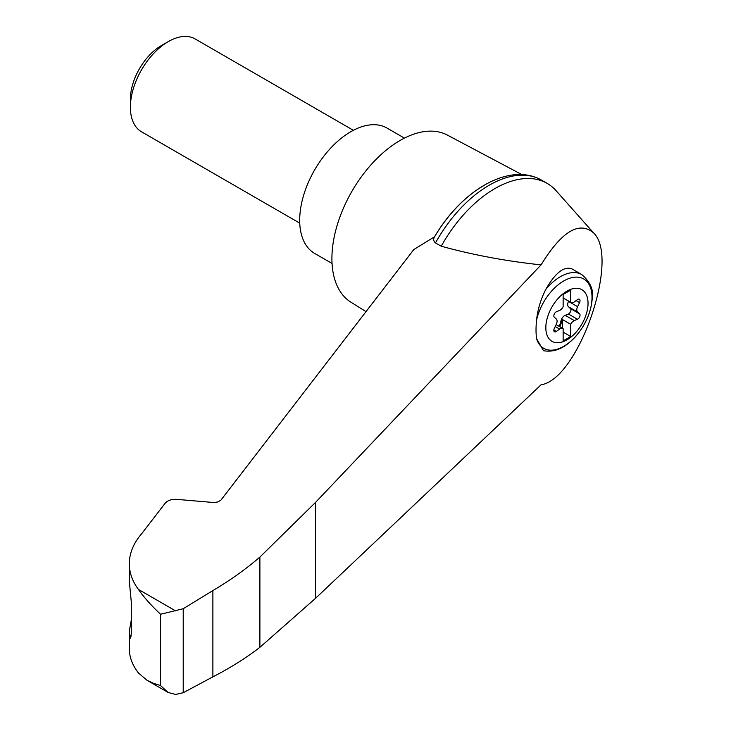 <?xml version="1.0" encoding="UTF-8"?>
<svg xmlns="http://www.w3.org/2000/svg" width="731" height="731" viewBox="0 0 731 731"><rect width="100%" height="100%" fill="white"/><g stroke="black" fill="none" stroke-linecap="round" stroke-linejoin="round"><path stroke-width="1.1" d="M541.077 384.789C578.44 379.426 620.436 257.659 593.49 232.805C579.089 220.808 561.618 231.499 541.077 264.869L315.582 502.352L259.889 557.077L259.889 647.328L315.582 598.278L541.077 384.789M593.49 232.805L556.09 190.709A104.533 60.353 120 0 0 547.181 183.399A104.533 60.353 120 0 0 441.241 246.219C473.158 255 506.437 261.214 541.077 264.869M259.889 557.077C245.963 569.102 230.302 580.268 212.885 590.566L183.225 608.731L160.573 614.25C151.344 605.624 143.961 597.346 138.424 589.424C132.393 581.3 129.35 572.757 129.305 563.765L129.305 581.099L131.288 601.869L131.288 634.252L130.429 638.117L129.305 631.328L129.305 648.662C129.35 657.059 132.393 665.173 138.424 672.986L146.986 680.259L168.075 692.431L175.614 694.45L183.225 692.723L212.885 676.86C230.302 667.887 245.963 658.046 259.889 647.328M129.305 563.765C129.387 553.084 133.618 542.941 141.978 533.338L165.188 503.193C167.691 500.397 171.547 499.118 176.765 499.364L213.79 502.526L217.865 501.95L220.881 500.187L413.792 249.563L434.589 236.743A99.955 57.712 120 0 1 483.538 185.747M566.936 339.878A29.843 17.233 -60 0 1 546.715 320.187A29.843 17.233 -60 0 1 571.002 289.248A29.843 17.233 -60 0 1 587.943 305.741A29.843 17.233 -60 0 1 566.936 339.878M559.59 310.437A5.364 3.098 120 0 0 563.144 306.673L563.144 294.492L570.719 290.116L570.719 302.296A5.364 3.098 120 0 0 571.075 302.561A5.364 3.098 120 0 0 574.283 301.949L577.453 299.609A3.216 1.855 120 0 1 579.372 299.244A3.216 1.855 120 0 1 579.555 302.607L577.591 306.664A5.364 3.098 120 0 0 577.591 312.046L579.555 313.827A3.216 1.855 120 0 1 579.738 316.651A3.216 1.855 120 0 1 577.453 319.255L574.283 320.58A5.364 3.098 120 0 0 570.719 324.336L570.719 336.516L563.144 340.893L563.144 328.712A5.364 3.098 120 0 0 562.788 328.447A5.364 3.098 120 0 0 559.59 329.06L556.419 331.399A3.216 1.855 120 0 1 554.491 331.773A3.216 1.855 120 0 1 554.308 328.402L556.273 324.354A5.364 3.098 120 0 0 556.273 318.972L554.308 317.19A3.216 1.855 120 0 1 554.135 314.367A3.216 1.855 120 0 1 556.419 311.753L559.59 310.437M563.144 297.919L570.719 302.296M581.803 274.573C590.429 282.166 593.892 290.234 592.192 298.769C591.187 311.433 586.244 323.358 577.344 334.515C566.443 347.399 555.158 352.799 543.489 350.716L536.6 338.681A57.822 23.602 -71.6 0 1 536.6 319.922C537.714 309.414 540.766 299.262 545.765 289.458C555.386 272.636 564.177 265.819 572.145 268.999L581.803 274.573A42.882 24.763 -60 0 0 545.765 289.458M521.925 174.627L447.381 135.089A96.492 55.711 120 0 0 400.149 140.425A96.492 55.711 120 0 0 337.384 224.545A96.492 55.711 120 0 0 350.907 302.186L366.012 311.644M129.305 631.328L131.288 620.007M146.986 680.259L153.391 683.284L160.573 685.568L168.075 692.431M183.225 608.731L183.225 692.723M212.885 590.566L212.885 676.86M547.181 183.399L541.415 180.073A104.533 60.353 120 0 0 538.29 178.465A104.533 60.353 120 0 0 435.484 242.902L441.241 246.219M435.484 242.902C433.401 241.002 433.108 238.955 434.589 236.743L434.543 236.826C460.411 192.381 505.879 163.543 538.29 178.465M404.417 138.113L387.055 128.089A72.369 41.786 120 0 0 350.871 131.671A72.369 41.786 120 0 0 303.584 195.442A72.369 41.786 120 0 0 314.686 253.438L332.048 263.462M299.756 223.156L141.503 131.79A53.61 30.949 -60 0 1 130.401 107.247A53.61 30.949 -60 0 1 168.313 41.594A53.61 30.949 -60 0 1 195.113 38.935L353.365 130.301M130.401 107.247L130.401 99.197A43.741 25.256 -60 0 1 161.332 45.624L168.313 41.594M559.014 326.264A3.216 1.855 120 0 0 559.946 324.463L561.143 320.352A5.364 3.098 120 0 1 565.182 315.326L568.352 314.001A3.216 1.855 120 0 0 570.637 311.397A3.216 1.855 120 0 0 570.463 308.573L568.49 306.792A5.364 3.098 120 0 1 568.49 301.41L568.617 301.145M562.386 328.219L562.386 319.52L570.719 324.336M562.386 319.52A5.364 3.098 120 0 0 561.901 320.781L560.704 324.902A3.216 1.855 120 0 1 559.772 326.702M563.144 332.139L570.719 336.516M536.6 319.922A40.031 23.109 -60 0 1 580.176 277.561A40.031 23.109 -60 0 1 580.176 330.732A40.031 23.109 -60 0 1 536.6 338.681M175.614 610.888L138.424 589.424M160.573 614.25L160.573 685.568M129.57 635.522L131.214 636.071M315.582 502.352L315.582 598.278M568.49 301.41L577.591 306.664M568.49 306.792L577.591 312.046M570.463 308.573L579.555 313.827M568.352 314.001L577.453 319.255M565.182 315.326L574.283 320.58M561.143 320.352L561.901 320.781M559.946 324.463L560.704 324.902M555.213 326.538L559.59 329.06M553.851 329.919L556.419 331.399M576.101 300.615L579.555 302.607M562.788 328.447L556.145 324.619M571.075 302.561L563.144 297.983"/></g></svg>
